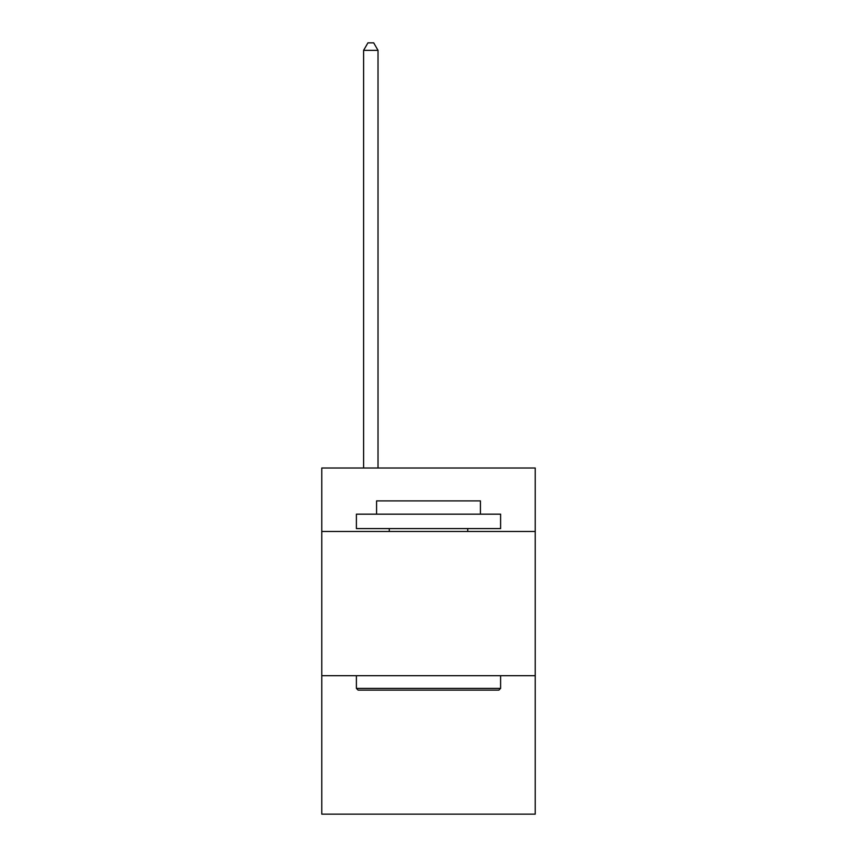 <?xml version="1.0" encoding="UTF-8"?>
<svg xmlns="http://www.w3.org/2000/svg" width="857" height="857" viewBox="0 0 857 857"><rect width="100%" height="100%" fill="white"/><g stroke="black" fill="none" stroke-linecap="round" stroke-linejoin="round"><path stroke-width="1.29" d="M535.229 531.479L535.229 468.018L321.771 468.018L321.771 531.479L535.229 531.479L535.229 814.15L321.771 814.15L321.771 531.479M535.229 675.702L321.771 675.702M358.119 690.121L356.394 688.385L500.606 688.385L498.881 690.121L358.119 690.121M500.606 514.168L500.606 528.587L356.394 528.587L356.394 514.168L500.606 514.168M376.577 514.168L376.577 500.895L480.423 500.895L480.423 514.168M500.606 675.702L500.606 688.385M356.394 675.702L356.394 688.385M467.729 528.587L467.729 531.479M389.271 528.587L389.271 531.479M378.023 468.018L378.023 50.349L363.604 50.349L363.604 468.018M363.604 50.349L367.932 42.85L373.695 42.85L378.023 50.349"/></g></svg>

